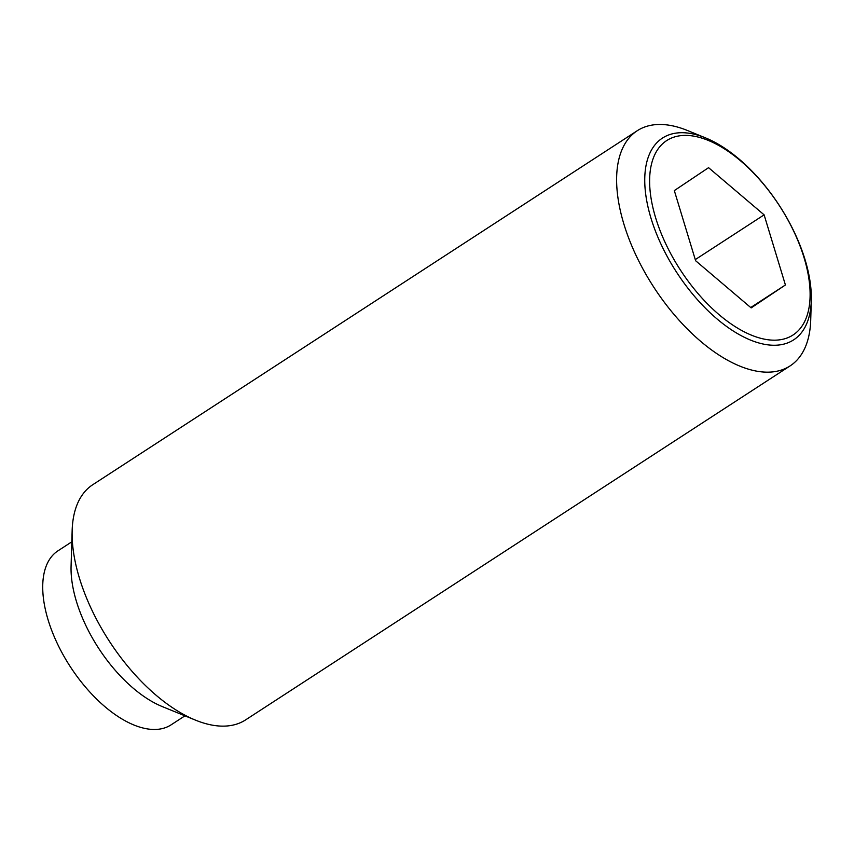 <?xml version="1.0" encoding="UTF-8"?>
<svg xmlns="http://www.w3.org/2000/svg" width="854" height="854" viewBox="0 0 854 854"><rect width="100%" height="100%" fill="white"/><g stroke="black" fill="none" stroke-linecap="round" stroke-linejoin="round"><path stroke-width="1.28" d="M705.511 137.878L687.427 130.491A140.237 71.384 57 0 0 676.774 126.862A140.237 71.384 57 0 0 637.233 130.737A140.237 71.384 57 0 0 636.283 255.901A140.237 71.384 57 0 0 750.57 369.771A140.237 71.384 57 0 0 790.11 365.896A140.237 71.384 57 0 0 810.713 320.122L811.3 300.597A120.339 61.253 -123 0 1 759.697 343.201A120.339 61.253 -123 0 1 650.983 218.176A120.339 61.253 -123 0 1 696.373 134.761A120.339 61.253 -123 0 1 705.511 137.878A120.339 61.253 -123 0 1 805.087 259.787A120.339 61.253 -123 0 1 811.3 300.597M637.233 130.737L92.755 484.72A140.237 71.384 57 0 0 72.152 530.494A140.237 71.384 57 0 0 195.438 720.114A140.237 71.384 57 0 0 206.092 723.744A140.237 71.384 57 0 0 245.632 719.869L790.11 365.896M71.811 541.82L57.976 550.819A103.782 52.831 57 0 0 57.271 643.436A103.782 52.831 57 0 0 141.849 727.704A103.782 52.831 57 0 0 171.11 724.832L184.944 715.833M655.626 217.749A115.941 59.022 57 0 0 760.37 338.205A115.941 59.022 57 0 0 804.105 257.833A115.941 59.022 57 0 0 699.362 137.377A115.941 59.022 57 0 0 655.626 217.749M764.116 214.856L785.413 284.969L751.168 307.91L695.615 260.726L674.318 190.602L708.564 167.672L764.116 214.856L695.273 259.605M785.413 284.969L750.719 307.525M72.152 530.494L71.074 566.266A103.782 52.831 57 0 0 162.292 706.589L195.438 720.114"/></g></svg>
